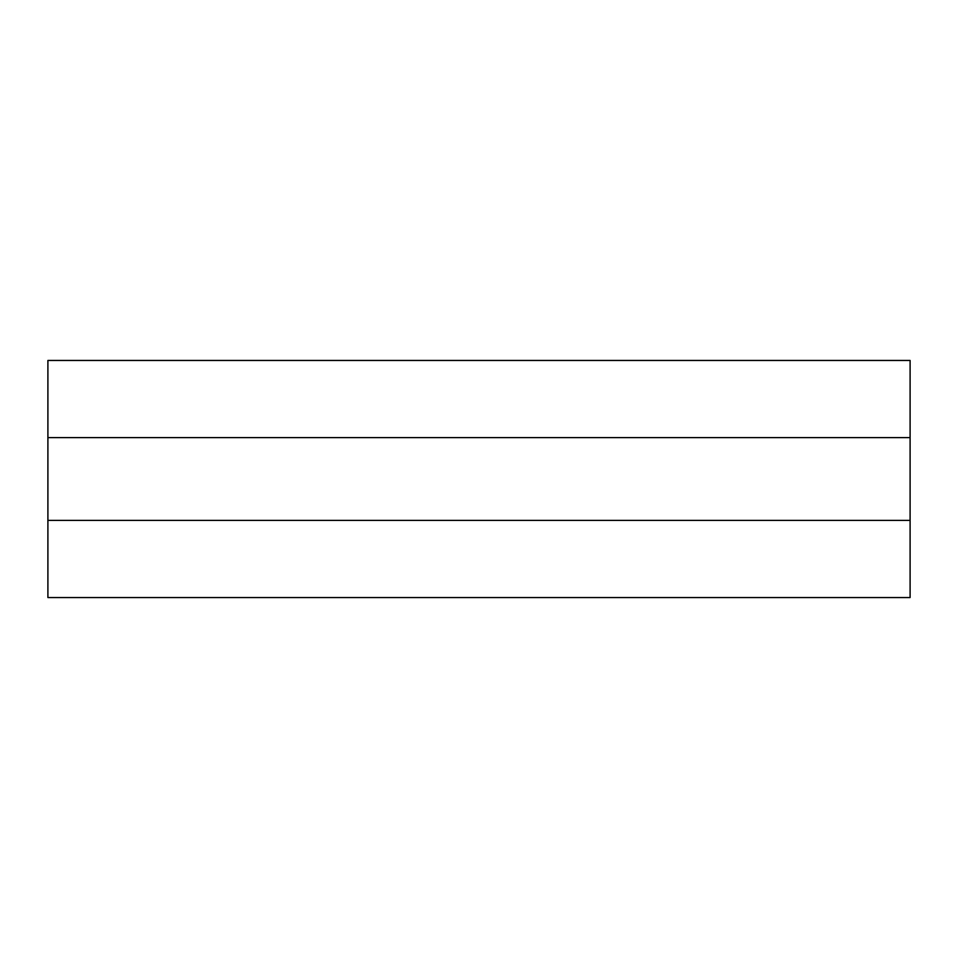<?xml version="1.0" encoding="UTF-8"?>
<svg xmlns="http://www.w3.org/2000/svg" width="958" height="958" viewBox="0 0 958 958"><rect width="100%" height="100%" fill="white"/><g stroke="black" fill="none" stroke-linecap="round" stroke-linejoin="round"><path stroke-width="1.44" d="M47.9 437.614L47.9 360.447L910.1 360.447L910.1 597.553L47.9 597.553L47.9 437.614L910.1 437.614M910.1 520.386L47.9 520.386M910.1 560.909L910.1 397.091M47.9 397.091L47.9 550.131"/></g></svg>
